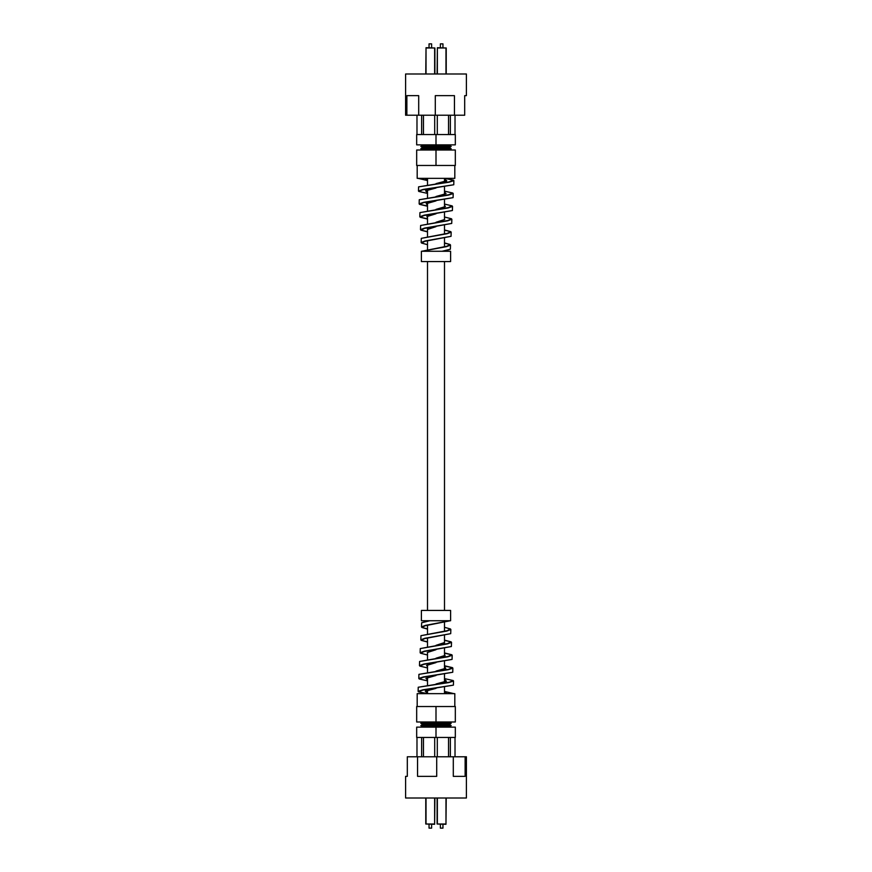 <?xml version="1.0" encoding="UTF-8"?>
<svg xmlns="http://www.w3.org/2000/svg" width="872" height="872" viewBox="0 0 872 872"><rect width="100%" height="100%" fill="white"/><g stroke="black" fill="none" stroke-linecap="round" stroke-linejoin="round"><path stroke-width="1.31" d="M440.382 43.862L442.954 43.862L440.382 43.862L440.382 47.72M437.112 74L437.363 47.72L446.224 47.982L446.224 74M406.875 115.224L418.702 115.224L418.702 95.648L406.875 95.648L406.875 115.224L405.6 115.224L405.6 74L466.4 74L466.4 95.648L464.689 95.648L464.689 115.224L454.443 115.224L454.443 95.648L435.292 95.648L435.292 115.224L454.443 115.224M449.396 149.766L422.582 150.006L449.396 149.766L451.206 148.72L420.795 148.72L422.604 147.684L449.396 147.684L451.206 148.72M422.604 147.684L449.396 147.444L451.206 146.398L420.795 146.398L422.604 145.362L449.396 145.362L451.206 146.398M416.98 134.55L416.98 115.224M421.634 134.55L421.634 115.224M423.465 134.55L423.465 115.224M434.703 134.55L434.703 115.224M437.297 134.55L437.297 115.224M448.535 134.55L448.535 115.224M416.674 134.55L455.326 134.55L455.326 144.861L416.674 144.861L416.674 134.55M436 134.55L436 144.861M450.366 134.55L450.366 115.224M455.021 134.55L455.021 115.224M418.702 115.224L435.292 115.224M429.046 43.862L431.618 43.862L429.046 43.862L429.046 47.72M425.776 74L426.027 47.72L434.888 47.982L434.888 74M417.187 165.473L417.187 178.346L454.813 178.346L454.813 165.473M436 251.267L450.606 251.267L450.606 261.567L421.394 261.567L421.394 251.267L436 251.267M442.104 251.267L450.366 249.218L450.508 245.076L446.628 246.613L421.928 251.267M451.042 236.323L424.915 241.304L421.558 243.037L421.154 242.481L425.176 240.945L451.042 236.323L451.184 232.192L447.096 233.729L421.285 238.35L421.154 242.481M427.498 231.647L420.936 230.11M451.718 223.428L424.49 228.399L420.882 230.143L420.478 229.609L424.686 228.061L451.729 223.428L451.86 219.297L447.598 220.845L420.62 225.477L420.478 229.609M427.498 218.818L420.25 217.204M452.405 210.534L424.021 215.515L420.184 217.237L419.803 216.725L424.217 215.177L452.405 210.534L452.535 206.424L448.066 207.972L419.933 212.605L419.803 216.725M427.498 205.988L419.585 204.321M453.08 197.65L423.574 202.62L419.519 204.353L419.138 203.841L423.748 202.293L453.08 197.65L453.211 193.54L448.535 195.088L419.247 199.743L419.138 203.841M453.767 184.755L422.582 189.824L418.833 191.459L418.462 190.968L423.258 189.409L453.767 184.755L453.876 180.657L449.036 182.204L418.582 186.859L418.462 190.968M418.582 186.859L449.145 181.899L453.505 180.155L453.876 180.657M419.944 212.605L448.186 207.656L452.143 205.901L452.535 206.424M420.62 225.477L447.707 220.529L451.467 218.774L451.86 219.297M444.502 230.186L450.552 231.592M421.296 238.35L447.205 233.413L450.791 231.658L451.184 232.192M444.502 243.135L449.876 244.454M421.983 251.212L446.747 246.275L450.094 244.52L450.508 245.076M444.535 219.624L444.502 218.927M445.221 206.719L444.502 205.552M445.908 193.802L444.502 192.407M439.27 183.251L446.475 181.038L444.502 179.327M425.1 178.346L427.498 179.479M432.752 188.396L425.601 190.826L436 188.014M425.754 190.685L427.498 192.189M433.068 201.258L426.539 203.416L427.498 204.844M433.351 214.12L427.236 216.256L427.498 217.379M433.635 226.971L427.923 229.107M450.094 244.52L444.502 242.907M450.791 231.658L444.502 229.957M451.467 218.774L444.502 217.008M452.143 205.901L444.502 204.07M419.247 199.743L448.644 194.772L452.83 193.039L444.502 191.142M453.505 180.155L444.502 178.346L444.502 181.79M444.502 179L446.737 180.766L436 183.632M444.502 192.058L446.061 193.671L436 196.516M444.502 205.171L445.363 206.588L436 209.4M444.502 218.425L444.676 219.493L436 222.284M418.037 178.346L427.498 180.559M418.833 191.459L427.498 193.388M419.519 204.353L427.498 206.228M420.184 217.237L427.498 219.057M420.882 230.143L427.498 231.876M421.558 243.037L427.498 244.694M450.355 249.218L443.576 251.267M427.498 230.099L427.662 229.38L436 226.655M427.498 217.804L426.975 216.539L436 213.782M427.498 205.203L426.277 203.688L436 200.898M427.498 192.527L425.601 190.826M427.498 179.806L424.751 178.346M436 150.006L416.674 150.006L416.674 165.473L455.326 165.473L455.326 150.006L436 150.006L436 165.473M444.502 693.654L444.502 687.321M444.502 682.089L444.502 674.394M444.502 670.012L444.502 669.184M444.502 669.009L444.502 661.456M444.502 655.853L444.502 648.517M444.502 644.136L444.502 635.568M444.502 631.186L444.502 622.619M444.502 610.433L444.502 261.567M444.502 246.722L444.502 238.285M444.502 233.914L444.502 225.466M444.502 219.646L444.502 212.637M444.502 207.133L444.502 199.808M444.502 194.489L444.502 186.968M418.495 691.834L418.124 691.343L422.964 689.796L453.418 685.141L422.855 690.101L418.495 691.845L427.498 693.654L427.498 690.21M427.498 685.032L427.498 677.511M427.498 672.192L427.498 664.867M427.498 659.363L427.498 652.354M427.498 646.534L427.498 638.086M427.498 633.715L427.498 625.279M427.498 610.433L427.498 261.567M427.498 249.381L427.498 240.814M427.498 236.432L427.498 227.865M427.498 223.483L427.498 216.147M427.498 210.544L427.498 202.991M427.498 202.816L427.498 201.988M427.498 197.606L427.498 189.911M427.498 184.679L427.498 178.346M431.618 828.138L429.046 828.138L431.618 828.138L431.618 824.28M434.888 798L434.638 824.28L425.776 824.018L425.776 798M465.125 756.776L453.298 756.776L453.298 776.353L465.125 776.353L465.125 756.776L466.4 756.776L466.4 798L405.6 798L405.6 776.353L407.311 776.353L407.311 756.776L417.557 756.776L417.557 776.353L436.709 776.353L436.709 756.776L417.557 756.776M422.604 722.234L449.418 721.994L422.604 722.234L420.795 723.28L451.206 723.28L449.396 724.316L422.604 724.316L420.795 723.28M449.396 724.316L422.604 724.556L420.795 725.602L451.206 725.602L449.396 726.638L422.604 726.638L420.795 725.602M455.021 737.45L455.021 756.776M450.366 737.45L450.366 756.776M448.535 737.45L448.535 756.776M437.297 737.45L437.297 756.776M434.703 737.45L434.703 756.776M423.465 737.45L423.465 756.776M455.326 737.45L416.674 737.45L416.674 727.139L455.326 727.139L455.326 737.45M436 737.45L436 727.139M421.634 737.45L421.634 756.776M416.98 737.45L416.98 756.776M453.298 756.776L436.709 756.776M442.954 828.138L440.382 828.138L442.954 828.138L442.954 824.28M446.224 798L445.974 824.28L437.112 824.018L437.112 798M454.813 706.527L454.813 693.654L417.187 693.654L417.187 706.527M436 620.733L421.394 620.733L421.394 610.433L450.606 610.433L450.606 620.733L436 620.733M429.896 620.733L421.634 622.782L421.492 626.924L425.373 625.388L450.072 620.733M420.958 635.677L447.085 630.696L450.443 628.963L450.846 629.519L446.824 631.056L420.958 635.677L420.816 639.808L424.904 638.271L450.715 633.65L450.846 629.519M444.502 640.353L451.064 641.89M420.282 648.572L447.51 643.601L451.118 641.857L451.522 642.392L447.314 643.939L420.271 648.572L420.141 652.703L424.402 651.155L451.38 646.523L451.522 642.392M444.502 653.183L451.751 654.796M419.596 661.467L447.979 656.485L451.816 654.763L452.197 655.275L447.783 656.823L419.596 661.467L419.465 665.576L423.934 664.028L452.067 659.396L452.197 655.275M444.502 666.012L452.415 667.679M418.92 674.35L448.426 669.38L452.481 667.647L452.862 668.159L448.252 669.707L418.92 674.35L418.789 678.46L423.465 676.912L452.753 672.258L452.862 668.159M418.233 687.245L449.418 682.177L453.168 680.542L453.538 681.032L448.742 682.591L418.233 687.245L418.124 691.343M453.418 685.141L453.538 681.032M452.056 659.396L423.814 664.344L419.857 666.099L419.465 665.576M451.38 646.523L424.293 651.471L420.533 653.226L420.141 652.703M427.498 641.814L421.449 640.408M450.704 633.65L424.795 638.587L421.209 640.342L420.816 639.808M427.498 628.865L422.124 627.546M450.017 620.788L425.253 625.725L421.906 627.48L421.492 626.924M427.465 652.376L427.498 653.073M426.779 665.282L427.498 666.448M426.092 678.198L427.498 679.593M432.73 688.749L425.525 690.962L427.498 692.673M446.9 693.654L444.502 692.521M439.248 683.604L446.399 681.174L436 683.986M446.246 681.315L444.502 679.811M438.932 670.742L445.461 668.584L444.502 667.156M438.649 657.88L444.764 655.744L444.502 654.621M438.365 645.029L444.077 642.893M421.906 627.48L427.498 629.094M421.209 640.342L427.498 642.043M420.533 653.226L427.498 654.992M419.857 666.099L427.498 667.93M452.753 672.258L423.356 677.228L419.17 678.961L427.498 680.858M427.498 693L425.264 691.234L436 688.368M427.498 679.942L425.939 678.329L436 675.484M427.498 666.829L426.637 665.412L436 662.6M427.498 653.575L427.324 652.507L436 649.716M453.963 693.654L444.502 691.442M453.168 680.542L444.502 678.612M452.481 667.647L444.502 665.772M451.816 654.763L444.502 652.943M451.118 641.857L444.502 640.124M450.443 628.963L444.502 627.306M421.645 622.782L428.425 620.733M444.502 641.901L444.339 642.62L436 645.345M444.502 654.196L445.025 655.461L436 658.218M444.502 666.797L445.723 668.312L436 671.102M444.502 679.473L446.399 681.174M444.502 692.194L447.249 693.654M436 721.994L455.326 721.994L455.326 706.527L416.674 706.527L416.674 721.994L436 721.994L436 706.527M445.974 74L445.974 47.982L437.363 47.982L437.363 74M434.638 74L434.638 47.982L426.027 47.982L426.027 74M426.027 798L426.027 824.018L434.638 824.018L434.638 798M437.363 798L437.363 824.018L445.974 824.018L445.974 798M442.954 43.862L442.954 47.72M422.604 147.444L420.795 146.398M422.604 149.766L420.795 148.72M431.618 43.862L431.618 47.72M427.018 214.992L427.018 216.496M426.343 202.162L426.343 203.623M429.046 828.138L429.046 824.28M449.396 724.556L451.206 725.602M449.396 722.234L451.206 723.28M440.382 828.138L440.382 824.28M444.982 657.008L444.982 655.504M445.657 669.838L445.657 668.377"/></g></svg>
